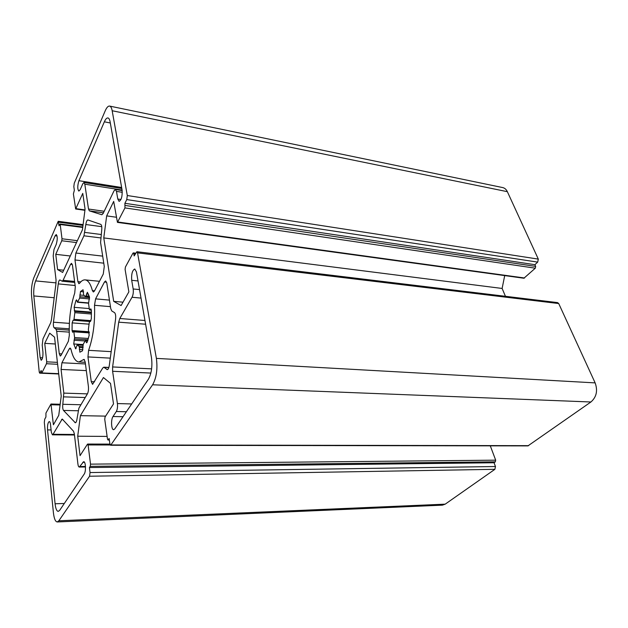 <?xml version="1.0" encoding="UTF-8"?>
<svg xmlns="http://www.w3.org/2000/svg" width="628" height="628" viewBox="0 0 628 628"><rect width="100%" height="100%" fill="white"/><g stroke="black" fill="none" stroke-linecap="round" stroke-linejoin="round"><path stroke-width="0.94" d="M88.407 386.503L85.172 361.885L83.964 359.381L78.924 361.987C75.509 361.571 72.887 357.418 71.058 349.545L70.132 348.038L69.284 348.799L61.929 362.764L61.081 369.445L63.805 393.112L62.808 404.291C62.517 407.25 62.753 409.299 63.507 410.437L75.329 422.777C76.074 422.644 76.624 421.412 76.977 419.088L78.885 408.192L87.441 393.795C88.36 391.903 88.681 389.478 88.407 386.503M39.242 372.051L31.573 295.921C31.117 289.163 31.84 283.197 33.724 278.023L58.216 221.307L59.056 225.758L59.966 223.984L60.202 224.502L62.007 238.781L61.764 240.767L55.751 254.332L57.588 269.585L62.651 272.45L82.441 229.738L85.07 209.163L82.763 193.385L75.674 208.998L73.398 193.958L74.347 190.308L73.829 186.634L74.261 183.203L105.19 110.866C106.674 107.482 108.142 105.889 109.602 106.077C110.787 106.368 111.643 107.922 112.169 110.74L127.303 195.528L126.762 199.578L124.901 203.299L124.956 207.907L117.444 222.383L113.692 201.423L106.666 215.883L103.769 237.918L113.692 301.346L121.102 305.538L128.866 291.863L125.098 269.428L125.427 266.994L132.908 253.257L133.34 252.896L133.74 253.586L134.157 255.941L136.865 251.718L137.548 252.88L156.388 358.392C157.746 369.06 156.482 377.86 152.596 384.791L110.677 445.26L109.853 443.666L109.131 438.493L107.969 440L107.49 439.058L104.743 419.3L105.057 416.992L113.511 403.922L110.512 383.386L103.432 377.546L80.408 415.65L77.707 436.209L80.054 455.645L87.433 444.231L88.101 444.954L90.526 464.147L90.228 466.361L89.419 467.554L90.047 472.554L89.553 476.236L58.844 520.777L57.227 521.954C55.366 521.687 54.094 518.602 53.404 512.676L44.313 422.393L44.706 419.237L45.922 417.016L45.946 413.051L50.97 404.016L53.404 424.779L58.757 415.351L61.222 396.064L54.55 337.189L49.691 333.178L44.745 343.351L46.715 361.83L46.48 363.73L41.84 372.938L41.173 370.512L39.682 373.15L39.242 372.051M73.743 343.971L74.591 337.558L73.868 331.827L73.641 331.254L72.628 332.283L72.063 330.556L72.142 322.886L73.076 320.233L73.633 320.28L74.002 319.338L74.85 312.673L74.135 307.32L75.878 300.741L76.53 299.846L77.464 302.249L79.67 298.072L80.486 291.525L83.061 289.744L83.689 295.262L85.769 296.518L87.378 292.271L89.459 296.879L88.556 303.591L89.372 309.439L89.616 310.028L90.762 308.874L91.39 310.64L91.335 318.757L90.299 321.575L89.678 321.528L89.278 322.509L88.36 329.496L89.176 335.226L87.284 341.993L86.617 342.849L85.557 340.188L83.265 344.23L82.425 350.864L79.874 352.19L79.207 346.46L77.173 344.866L75.705 348.83L73.743 343.971L83.124 344.544M61.065 355.315L68.366 341.263L69.316 335.368C68.813 319.801 70.611 305.718 74.708 293.119L75.305 286.87L72.471 265.299L71.545 263.336L70.572 264.31L63.075 280.308L62.18 281.211L59.895 279.931C59.165 280.064 58.624 281.383 58.255 283.887L53.474 322.203C53.199 325.029 53.411 326.874 54.102 327.722L55.986 329.213L56.685 331.254L59.275 353.752L60.28 356.037L61.065 355.315M79.56 283.283C81.42 280.857 83.281 279.727 85.141 279.876C88.14 280.261 90.565 283.84 92.418 290.623L93.376 292.004L94.451 291.031L103.267 274.067L104.272 266.46L100.59 242.494L101.697 230.264C102.019 226.998 101.712 225.036 100.778 224.377L87.865 219.949C86.962 220.098 86.279 221.629 85.832 224.534L83.94 235.806L75.862 253.029L74.983 259.968L77.88 281.619L78.885 283.707L79.56 283.283M84.819 184.192L88.509 209.03L89.364 210.851L101.862 214.745L103.125 213.512L114.013 190.826L115.426 189.475L116.478 191.391L117.789 199.021L119.108 201.384C121.424 200.01 122.421 196.281 122.107 190.198L110.128 121.903C109.68 119.501 108.958 118.182 107.953 117.938C106.76 117.789 105.559 119.077 104.35 121.808L78.916 180.699C77.409 185.778 77.393 189.248 78.861 191.093L80.211 189.64L82.802 183.729L83.964 182.489L84.819 184.192L122.083 190.064M40.145 357.685L33.826 295.945C33.441 290.262 34.045 285.245 35.639 280.904L55.154 235.728L56.237 234.534C57.588 236.356 57.572 239.653 56.214 244.418L53.984 249.497L53.192 255.926L56.025 279.782L55.978 283.252L51.433 319.856L50.687 322.792L42.979 338.853L42.209 345.086L42.932 351.986C43.096 356.563 42.516 359.326 41.189 360.268L40.145 357.685L42.563 357.819M51.323 432.229L50.523 424.591C50.295 422.652 49.871 421.639 49.267 421.553C47.916 422.456 47.335 425.242 47.532 429.905L55.083 503.774C55.657 508.641 56.708 511.184 58.247 511.396L59.644 510.368L84.207 474.077C86.177 471.518 85.714 461.321 83.657 461.69L79.301 467.059C78.633 466.973 78.178 465.96 77.919 464.029L74.324 433.775L73.507 431.216L62.211 419.025L53.042 434.293L52.407 434.835L51.323 432.229M132.037 297.256L119.791 318.506L118.708 322.172L112.616 366.948L112.608 371.281L117.405 403.561C117.75 406.842 117.389 409.495 116.306 411.513L113.009 416.521C110.779 419.528 111.289 429.976 113.66 429.685L114.791 428.885L148.357 379.288C151.529 373.558 152.557 366.312 151.458 357.552L136.433 271.893L134.753 268.996C132.312 270.307 131.291 274.083 131.699 280.308L133.175 288.974C133.56 292.13 133.183 294.893 132.037 297.256L141.025 298.088M110.748 308.615L106.846 283.228L105.645 280.952L104.468 281.988L95.582 298.865L94.514 305.286C95.158 322.25 93.187 337.267 88.595 350.33L87.951 356.924L91.256 381.651L92.583 384.336L102.772 367.992L103.777 367.192L107.255 369.633C108.197 369.492 108.887 368.063 109.319 365.355L115.56 319.275C115.905 315.821 115.56 313.6 114.516 312.618L111.768 310.962L110.748 308.615M109.602 106.077L502.698 187.576C504.716 188.031 506.27 189.397 507.353 191.681L538.314 259.113L537.694 262.119L534.899 264.686L535.676 266.398L535.307 268.187L523.901 278.235L117.444 222.383M504.708 275.598L502.117 288.456L505.446 296.298M136.865 251.718L557.546 302.602L558.716 303.544L595.14 382.884C597.919 390.71 596.506 397.077 590.917 401.991L527.913 445.896L110.677 445.26M490.295 445.841L495.68 460.167L495.335 461.847L494.055 462.757L495.468 466.525L494.888 469.32L445.181 504.166L442.418 505.148L57.227 521.954M44.745 343.351L55.319 343.995M89.419 467.554L494.055 462.757M77.707 436.209L107.121 436.413M80.408 415.65L105.614 416.129M113.692 301.346L123.01 302.178M103.769 237.918L502.117 288.456M106.666 215.883L116.345 217.241M124.901 203.299L534.899 264.686M57.588 269.585L63.679 270.221M55.751 254.332L70.281 255.989M73.978 340.25L85.094 340.965M74.473 338.955L87.983 339.827M40.011 372.828L41.456 372.891M74.591 337.558L88.367 338.461M73.868 331.827L89.333 332.895M72.063 330.556L89.082 331.741M72.142 322.886L89.113 324.15M73.633 320.28L90.432 321.552L73.633 320.28M74.002 319.338L91.013 320.641M74.85 312.673L91.445 314.008M74.771 311.417L91.437 312.768M74.292 310.742L91.429 312.14M74.135 307.32L89.294 308.584M75.878 300.741L77.04 300.843M77.699 301.99L88.524 302.924M79.67 298.072L89.592 298.959M79.905 296.738L89.592 297.609M79.795 294.987L84.215 295.388M80.486 291.525L83.642 291.824M86.13 295.835L89.223 296.118M86.476 293.983L88.501 294.171M89.765 309.934L91.343 310.059M90.385 309.109L91.099 309.164M86.091 342.001L87.253 342.072M85.761 340.525L87.724 340.651M79.277 349.482L82.943 349.702M79.426 347.527L83.147 347.755M79.207 346.46L83.092 346.695M77.268 344.929L83.014 345.282M75.384 348.532L76.067 348.579M59.275 353.752L61.803 353.894M77.88 281.619L80.753 281.901M83.391 359.671L84.497 359.734M70.572 264.31L72.322 264.498M63.075 280.308L74.591 281.446M58.255 283.887L75.125 285.512M53.474 322.203L69.363 323.373M54.102 327.722L69.198 328.789M55.986 329.213L69.198 330.14M56.685 331.254L69.213 332.118M74.983 259.968L103.769 263.179M104.468 281.988L106.619 282.208M95.582 298.865L109.437 300.106M94.514 305.286L110.442 306.652M88.595 350.33L111.172 351.649M87.951 356.924L110.3 358.141M91.256 381.651L94.577 381.785M104.177 367.356L108.832 367.584M106.846 369.468L107.686 369.507M119.791 318.506L144.958 320.492M133.175 288.974L139.542 289.594M92.418 290.623L94.561 290.819M85.832 224.534L101.76 226.661M84.827 232.407L101.139 234.503M83.94 235.806L100.692 237.926M75.862 253.029L102.686 256.13M118.708 322.172L145.61 324.229M112.616 366.948L151.623 368.864M112.608 371.281L150.861 373.056M117.405 403.561L131.676 403.945M116.306 411.513L126.401 411.74M113.009 416.521L123.033 416.709M131.699 280.308L138.027 280.959M53.042 434.293L74.402 434.466M89.364 210.851L103.447 212.845M88.509 209.03L104.201 211.275M116.478 191.391L122.279 192.294M117.789 199.021L120.953 199.5M104.35 121.808L110.316 122.986M78.916 180.699L121.628 187.497M47.532 429.905L51.08 429.945M55.083 503.774L64.315 503.475M82.778 462.334L84.505 462.318M80.007 466.533L85.471 466.471M61.513 419.614L62.973 419.637M33.826 295.945L54.173 297.735M35.639 280.904L56.018 282.883M55.154 235.728L57.07 235.963M41.84 372.938L58.679 373.668M46.48 363.73L57.619 364.279M46.715 361.83L57.399 362.364M51.276 404.754L60.084 404.974M58.844 520.777L445.181 504.166M89.553 476.236L494.888 469.32M90.047 472.554L495.468 466.525M90.228 466.361L495.335 461.847M90.526 464.147L495.68 460.167M88.101 444.954L110.277 444.985M108.236 439.812L109.319 439.82M111.125 444.946L528.627 445.66M152.596 384.791L590.917 401.991M156.388 358.392L595.14 382.884M137.548 252.88L558.716 303.544M133.74 253.586L135.334 253.775M117.86 222.006L524.561 278M124.956 207.907L535.307 268.187M125.286 205.482L535.676 266.398M126.762 199.578L537.694 262.119M127.303 195.528L538.314 259.113M112.169 110.74L507.353 191.681M75.996 208.653L84.968 209.933M61.764 240.767L76.498 242.565M62.007 238.781L77.377 240.673M60.202 224.502L82.731 227.462M58.6 222.155L82.998 225.397M74.889 422.55L75.784 422.558M63.507 410.437L78.076 410.759M62.808 404.291L80.926 404.754M63.758 396.872L85.227 397.516M63.805 393.112L87.394 393.874M61.081 369.445L86.319 370.606M61.929 362.764L85.439 363.942M69.284 348.799L70.87 348.893M58.718 373.974L39.682 373.15M89.262 332.338L73.641 331.254M88.517 303.206L77.464 302.249M89.451 296.856L85.769 296.518M91.35 310.169L89.616 310.028M87.826 340.337L85.557 340.188M83.014 345.227L77.173 344.866M85.227 362.309L78.924 361.987M74.724 282.443L62.18 281.211M108.872 367.443L103.777 367.192M99.499 281.32L85.141 279.876M121.801 188.486L83.964 182.489M74.465 435L52.407 434.835M122.154 190.535L115.426 189.475M85.494 466.989L79.301 467.059M58.702 373.864L41.644 373.126M60.17 404.251L50.97 404.016M109.931 444.106L87.669 444.051M109.343 440.008L107.969 440M135.672 253.17L133.34 252.896M84.921 210.309L75.674 208.998M82.794 226.991L59.966 223.984M83.1 224.62L58.216 221.307"/></g></svg>

